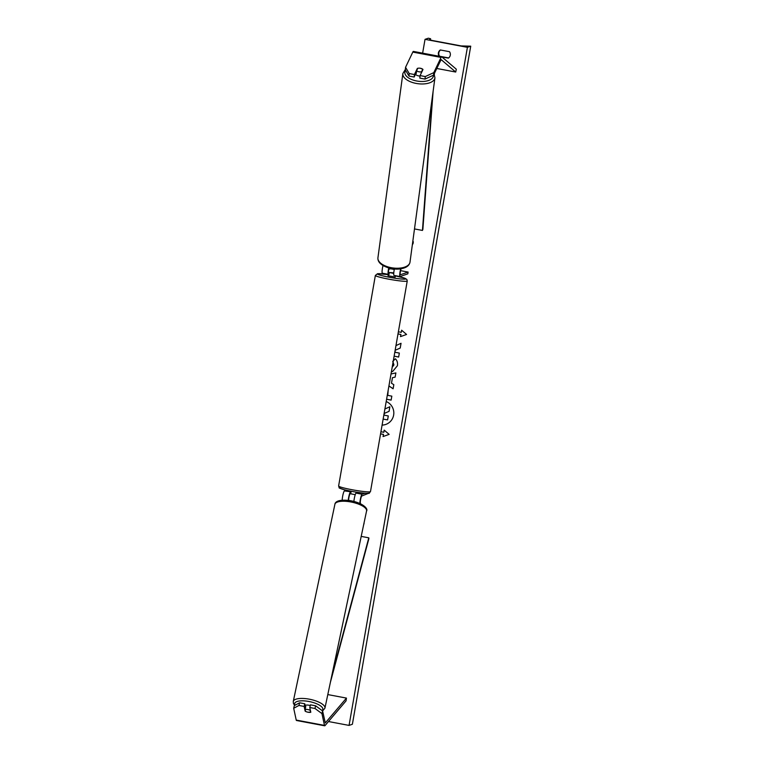 <?xml version="1.0" encoding="UTF-8"?>
<svg xmlns="http://www.w3.org/2000/svg" width="764" height="764" viewBox="0 0 764 764"><rect width="100%" height="100%" fill="white"/><g stroke="black" fill="none" stroke-linecap="round" stroke-linejoin="round"><path stroke-width="1.15" d="M299.612 702.794L298.953 705.458L293.691 708.266L294.341 705.602L299.612 702.794L304.788 703.778L304.139 706.433L305.161 711.179A3.639 1.232 -166.1 0 0 308.093 712.239A3.639 1.232 -166.1 0 0 310.805 712.249L309.783 707.502L314.969 708.476L315.627 705.812L310.442 704.838L309.783 707.502M315.627 705.812L322.589 710.921L321.94 713.586L324.48 725.399A5.816 0.888 100.7 0 0 324.71 725.8A5.816 0.888 100.7 0 0 324.796 725.79A5.816 0.888 100.7 0 0 324.977 725.647L346.054 700.874L346.455 698.095L327.804 694.581M322.589 710.921L325.292 722.935L346.455 698.095M293.691 708.266L296.231 720.08A5.816 0.888 100.7 0 0 296.461 720.481A5.816 0.888 100.7 0 0 296.547 720.471M304.788 703.778L305.581 707.426M304.139 706.433L298.953 705.458M321.94 713.586L314.969 708.476M305.342 710.424L305.161 711.179M417.239 69.457L417.335 68.416A3.639 1.795 -174.4 0 1 420.486 68.273A3.639 1.795 -174.4 0 1 422.989 69.476L420.076 75.588L425.262 76.572L425.013 79.084L419.828 78.109L420.076 75.588M425.013 79.084L433.551 75.149L433.799 72.628L441.057 57.424A5.816 0.888 -79.3 0 1 441.563 56.746A5.816 0.888 -79.3 0 1 441.64 56.737A5.816 0.888 -79.3 0 1 441.716 56.775L456.299 69.199L455.726 72.036L436.741 68.464M416.399 72.379L414.174 77.04L414.422 74.528L409.237 73.554L405.55 67.308L412.808 52.095A5.816 0.888 -79.3 0 1 413.314 51.427A5.816 0.888 -79.3 0 1 413.391 51.417A5.816 0.888 -79.3 0 1 413.458 51.455M433.551 75.149L441.105 59.592L455.726 72.036M414.174 77.04L408.988 76.066L409.237 73.554M405.55 67.308L405.302 69.82L408.988 76.066M414.422 74.528L417.335 68.416M433.799 72.628L425.262 76.572M401.043 268.785A3.639 0.554 -79.3 0 0 400.25 272.586A3.639 0.554 -79.3 0 0 400.355 274.753A3.639 0.554 -79.3 0 0 400.403 274.753L408.119 272.079L407.814 273.856L400.088 276.53A5.453 0.831 -79.3 0 1 400.011 276.539A5.453 0.831 -79.3 0 1 400.689 268.842M394.09 275.403A5.453 0.831 -79.3 0 1 394.014 275.412A5.453 0.831 -79.3 0 1 394.377 269.033M412.312 245.024L413.152 243.267L413.305 241.691L412.78 241.596M412.55 243.277L413.305 241.691M382.43 273.206A5.453 0.831 -79.3 0 1 382.353 273.216A5.453 0.831 -79.3 0 1 383.003 265.633M394.281 269.472L390.471 268.747L388.742 269.348M388.981 268.097A3.639 0.554 100.7 0 0 388.695 272.557A3.639 0.554 100.7 0 0 388.752 272.557L393.785 272.834L389.334 272.538L393.746 273.407M408.119 272.079L400.565 270.647M389.057 274.123L388.437 274.343A5.453 0.831 100.7 0 1 388.36 274.343L382.353 273.216M388.714 268.03A5.453 0.831 100.7 0 0 388.36 274.343M364.944 493.248L362.098 494.232L356.091 493.105A5.453 0.831 100.7 0 0 354.84 496.056A5.453 0.831 100.7 0 0 353.904 501.413M362.098 494.232A5.453 0.831 100.7 0 0 360.703 497.736A5.453 0.831 100.7 0 0 359.863 503.457M369.585 492.885L361.783 496.017A3.639 0.554 100.7 0 0 360.703 499.016A3.639 0.554 100.7 0 0 360.341 502.903L360.522 503.762M364.342 521.516L363.865 523.77M363.96 523.321L364.065 523.808M346.359 490.24L344.44 490.908A5.453 0.831 100.7 0 0 343.036 494.451A5.453 0.831 100.7 0 0 342.205 500.2M348.651 500.42A3.639 0.554 -79.3 0 1 349.119 496.504A3.639 0.554 -79.3 0 1 350.132 493.821L350.752 493.601M356.091 493.105L356.883 492.665M351.068 491.825L344.44 490.908M348.25 500.372A5.453 0.831 -79.3 0 1 349.186 495.005A5.453 0.831 -79.3 0 1 350.447 492.035M357.542 492.551L356.034 492.599L355.919 493.229M355.25 494.69L350.714 493.802L351.087 491.663L350.466 491.319M388.083 275.756L395.16 276.998M395.38 275.67L393.947 275.374M389.334 272.538L388.962 274.677L388.322 274.333M388.542 274.305L389.029 274.314M310.652 711.542L310.528 712.144A3.639 1.242 11.9 0 1 308.121 712.134M305.208 705.688A3.639 1.242 11.9 0 1 308.465 705.153A3.639 1.242 11.9 0 1 310.26 705.592M305.552 711.37L305.142 709.479A3.639 1.242 11.9 0 1 307.548 709.498A3.639 1.242 11.9 0 1 310.127 710.262L310.251 709.651M310.528 712.144L310.127 710.262M305.399 706.595A3.639 1.242 11.9 0 1 305.781 706.471L305.142 709.479M382.096 425.099A12.262 12.071 -109.1 0 0 386.202 401.53M382.096 425.08A12.262 12.071 -109.1 0 0 385.772 424.431M439.109 56.259A4.546 4.479 70.9 0 1 440.322 49.966L449.499 51.694A4.546 4.479 70.9 0 1 448.382 58.121L441.859 56.889M393.317 360.789L395.341 358.793C397.108 360.369 397.805 362.68 397.423 365.717L392.677 371.447L391.397 371.762M392.19 367.264L393.871 364.925L392.725 361.382M388.15 390.385L387.787 395.389L391.827 396.153L391.13 400.107L386.603 399.257M395.15 350.294L400.221 348.05L401.043 343.294L395.972 345.586M398.655 357.008L394.128 356.158L398.646 357.046L399.343 353.083L395.685 352.395L394.95 351.44M467.406 47.33L425.032 39.346L428.346 38.2L430.59 38.744L429.483 39.718L432.166 40.463L461.122 45.916L470.729 46.184L467.406 47.33L349.062 725.408L328.482 721.531M425.032 39.346L422.626 53.155M384.158 273.55L384.072 274.047M383.442 434.41L380.558 433.866L383.499 434.391L383.07 436.55L389.134 434.372L384.187 430.122L383.814 432.271L380.94 431.727M401.673 330.239L401.253 332.34L401.625 330.201L406.572 334.451L400.508 336.618L400.88 334.479L398.006 333.935L400.88 334.479M401.253 332.34L398.378 331.796M391.015 373.988L395.876 372.908L395.141 377.12L392.457 377.683L391.493 383.213L393.823 384.693L393.107 388.771L388.914 385.982M448.63 57.94L439.625 56.249A4.546 4.479 70.9 0 1 440.494 50.004M470.729 46.184L352.385 724.253L349.062 725.408M384.321 413.4L389.105 411.318L384.321 413.4L384.015 415.129L388.303 415.941L387.606 419.904L383.136 419.092M388.303 415.941L387.549 419.923M384.015 415.129L388.246 415.96M384.254 413.419L383.958 415.158M389.048 411.347L389.85 406.763L389.105 411.318M384.903 408.988L389.85 406.763M384.235 430.17L383.814 432.271M383.499 434.391L383.127 436.531M400.565 336.599L400.938 334.46M401.043 343.303L395.972 345.595M391.139 400.078L386.613 399.219M392.706 371.438L391.407 371.753M392.18 367.274L393.938 364.906L392.782 361.353M393.307 360.837L395.36 358.813M393.116 388.723L388.924 385.935M395.141 377.11L392.457 377.683M415.568 74.118A3.639 1.814 7.7 0 0 418.309 75.827A3.639 1.814 7.7 0 0 420.038 75.989M415.969 73.277A3.639 1.814 7.7 0 0 416.246 73.554L416.619 70.746A3.639 1.814 7.7 0 0 418.853 71.768A3.639 1.814 7.7 0 0 421.547 71.816L422.702 69.39A3.639 1.814 7.7 0 0 420.477 68.368M416.619 70.746L417.774 68.321M422.702 69.39L422.578 70.345M421.422 72.771L421.547 71.816M330.354 682.481L368.888 538.658L368.792 537.818L361.2 536.395M331.547 676.847L368.792 537.818M434.449 73.268L434.363 74.509M433.102 91.403L422.864 229.42L422.444 230.432L414.489 228.933M432.348 97.028L422.444 230.432M324.48 725.399L296.231 720.08M441.057 57.424L412.808 52.095M368.191 493.181A14.363 1.242 -170.1 0 1 351.86 491.376A14.363 1.242 -170.1 0 1 340.295 487.929M370.492 491.548L369.098 493.114C370.989 494.069 354.591 492.503 344.44 489.772C336.934 487.04 340.056 489.103 338.614 485.99A16.178 1.394 9.9 0 0 353.083 489.925A16.178 1.394 9.9 0 0 370.273 491.729A16.178 1.394 9.9 0 0 370.492 491.548L407.241 280.99A16.178 1.394 -170.1 0 1 407.021 281.171A16.178 1.394 -170.1 0 1 389.831 279.366A16.178 1.394 -170.1 0 1 375.363 275.432L377.559 273.693L388.236 274.61A14.363 1.242 9.9 0 0 377.664 273.798A14.363 1.242 9.9 0 0 389.229 277.246A14.363 1.242 9.9 0 0 405.56 279.051A14.363 1.242 9.9 0 0 395.399 275.871L405.016 278.287L406.849 279.443L407.241 280.99M322.093 710.558A14.363 4.918 -168.1 0 0 307.634 701.256A14.363 4.918 -168.1 0 0 295.114 705.191M307.844 698.926A16.178 5.549 11.9 0 1 324.939 708.142L366.577 510.944A16.178 5.549 -168.1 0 0 349.482 501.728A16.178 5.549 -168.1 0 0 334.909 504.259L293.271 701.457A16.178 5.549 11.9 0 1 307.844 698.926M430.581 38.754L430.352 40.062L430.59 38.744M433.369 75.235A14.363 7.162 -172.3 0 1 415.912 80.831A14.363 7.162 -172.3 0 1 405.646 70.393M405.34 69.467L402.867 73.516A16.178 8.07 7.7 0 0 415.301 83.247A16.178 8.07 7.7 0 0 434.936 77.861L410.001 262.128A16.178 8.07 -172.3 0 1 390.356 267.515A16.178 8.07 -172.3 0 1 377.932 257.783C377.531 262.367 381.675 265.92 390.375 268.441C396.077 269.606 401.052 269.3 405.302 267.524C408.005 266.292 409.571 264.497 410.001 262.128M324.71 725.8L296.461 720.481M441.64 56.737L413.391 51.417M400.011 276.539L394.014 275.412M338.614 485.99L375.363 275.432M388.036 275.804L388.284 274.372M395.198 277.055L395.437 275.68M322.599 710.959L324.939 708.142M334.909 504.259C335.081 502.301 337.688 499.073 349.902 500.592C363.559 502.941 368.258 509.091 366.577 510.944M294.656 705.439L293.433 703.51L293.271 701.457M402.867 73.516L377.932 257.783M434.095 74.013L434.936 77.861"/></g></svg>

